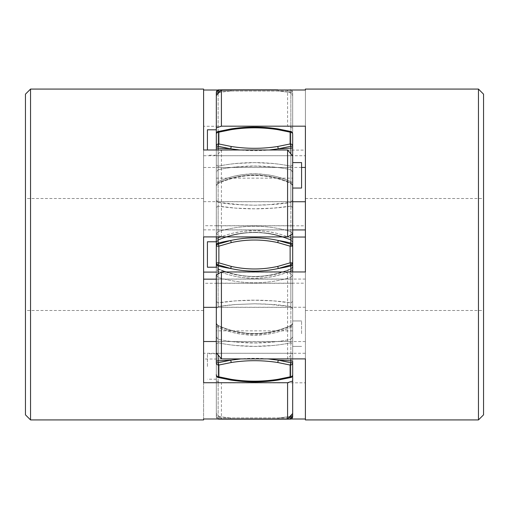 <?xml version="1.0" encoding="UTF-8"?>
<svg xmlns="http://www.w3.org/2000/svg" width="509" height="509" viewBox="0 0 509 509"><rect width="100%" height="100%" fill="white"/><g stroke="black" fill="none" stroke-linecap="round" stroke-linejoin="round"><path stroke-width="0.38" stroke-dasharray="2.54 1.91" d="M216.325 337.607L216.325 339.821L216.325 336.863L218.145 339.255C223.686 340.54 231.786 341.641 236.004 342.048C234.897 342.029 248.64 343.13 253.826 342.958L273.613 341.984C276.037 341.787 286.243 340.406 290.855 339.255L292.675 336.863L292.675 323.959L292.675 343.906L292.675 336.863L290.855 339.255L290.855 342.78L292.675 343.906L292.675 413.505L292.675 323.145L292.675 375.025L290.855 377.404L278.251 379.988L290.741 377.506M218.145 325.976L216.325 323.959L218.145 325.976C217.572 324.869 217.572 325.302 218.145 327.268C217.572 325.302 217.572 324.869 218.145 325.976C223.686 328.744 231.786 331.104 236.004 331.963C234.897 331.938 248.64 334.286 253.826 333.917L265.151 333.28L273.613 331.83C276.037 331.41 286.243 328.458 290.855 325.976C285.314 328.744 277.214 331.104 272.996 331.963C274.103 331.938 260.36 334.286 255.174 333.917L243.849 333.28L235.387 331.83C232.963 331.41 222.757 328.458 218.145 325.976L218.145 342.78L218.145 325.976M216.325 323.756L216.325 337.219M218.87 419.161L218.145 417.927L218.145 416.311A2.545 1.368 0 0 1 216.325 415A2.545 1.368 180 0 0 218.145 416.311L218.145 417.927L218.87 419.161A2.545 2.545 0 0 1 216.325 416.616L216.325 339.815L216.325 343.906L218.145 342.78C223.648 344.027 231.805 345.115 235.985 345.503C236.71 345.662 249.588 346.572 254.5 346.394L273.428 345.458C277.411 345.096 286.033 343.893 290.855 342.78C285.352 344.027 277.195 345.115 273.015 345.503C272.29 345.662 259.412 346.572 254.5 346.394L235.572 345.458C231.589 345.096 222.967 343.893 218.145 342.78L218.145 416.311L218.145 342.78L216.325 343.906L216.325 416.616A2.545 1.368 180 0 0 218.145 417.927A2.545 1.368 180 0 1 216.325 416.616A2.545 2.545 0 0 0 217.947 418.983M216.325 236.901L216.325 202.951L216.325 267.193L216.325 266.411L218.145 269.127C217.572 268.23 217.572 268.797 218.145 270.826L216.325 270.368L216.325 301.519L218.145 302.887C223.686 301.932 231.786 301.131 236.004 300.844C234.897 300.851 248.64 300.055 253.826 300.183L273.613 300.889L290.855 302.887L290.855 306.577L292.675 308.906L292.675 358.896L292.675 341.514L216.325 341.514L216.325 375.025A2.545 2.488 180 0 0 218.145 377.404L218.145 376.991A2.545 2.488 180 0 1 216.325 374.611L216.325 323.959L216.325 336.863L218.145 339.255C222.757 340.406 232.963 341.787 235.387 341.984L255.174 342.958C260.36 343.13 274.103 342.029 272.996 342.048C277.214 341.641 285.314 340.54 290.855 339.255L290.855 325.976L292.675 323.959L290.855 325.976C291.428 324.869 291.428 325.302 290.855 327.268C291.428 325.302 291.428 324.869 290.855 325.976L290.855 342.78L292.675 343.906L292.713 338.829M216.319 325.989L216.325 323.52M216.325 326.53L218.145 327.268C223.648 330.004 231.805 332.364 235.985 333.21C236.71 333.567 249.588 335.539 254.5 335.157L265.914 334.426L273.428 333.121C277.411 332.332 286.033 329.717 290.855 327.268L292.675 326.53L290.855 327.268C285.352 330.004 277.195 332.364 273.015 333.21C272.29 333.567 259.412 335.539 254.5 335.157L243.086 334.426L235.572 333.121C231.589 332.332 222.967 329.717 218.145 327.268L218.145 376.991L218.145 327.268L216.325 326.53L216.325 352.896L216.325 274.949M290.855 358.896L290.855 306.577C285.326 305.604 277.252 304.783 272.964 304.477L254.5 303.803L235.572 304.516L218.145 306.577L216.325 308.906L216.325 307.213L216.325 308.906L218.145 306.577L218.145 302.887L218.145 306.577C223.648 305.61 231.805 304.783 235.985 304.484L254.5 303.803L265.914 304.058L290.855 306.577L290.855 302.887L292.675 301.519L292.675 374.611A2.545 2.488 -0 0 1 290.855 376.991L290.855 360.843A2.545 0.554 180 0 1 292.675 361.371L292.675 363.241A2.545 1.801 0 0 1 290.13 365.042L277.774 362.516C262.256 360.086 246.744 360.086 231.226 362.516L218.87 365.042A2.545 1.801 0 0 1 216.325 363.241A2.545 0.554 180 0 1 218.145 362.713L230.749 360.181C246.331 357.681 262.167 357.681 278.251 360.181L292.675 363.241L292.675 361.371M216.325 273.142L216.312 266.684L218.145 269.127C242.379 279.167 266.614 279.167 290.855 269.127C291.428 268.23 291.428 268.797 290.855 270.826L281.553 274.319L272.875 276.533C272.372 276.826 259.38 278.728 254.5 278.359L243.086 277.659L235.323 276.368C231.945 275.744 222.904 273.168 218.145 270.826L216.325 270.368L216.325 301.977M216.325 301.519L218.145 302.887L218.145 270.826C217.572 268.797 217.572 268.23 218.145 269.127L217.807 268.682L218.145 269.127L218.145 277.443L218.145 264.89A2.545 2.144 0 0 1 216.325 262.835L218.87 262.835L218.87 246.165L216.325 246.165A2.545 2.144 180 0 1 218.145 244.11L230.749 240.496C246.331 236.984 262.167 236.984 278.251 240.496L290.855 244.11L292.675 246.165L292.675 262.835L290.855 264.89L278.251 268.504C262.669 272.016 246.833 272.016 230.749 268.504L231.226 266.398C246.744 269.834 262.256 269.834 277.774 266.398L290.13 262.835L292.675 262.835L292.675 267.098M216.287 241.775L216.325 207.481L218.145 206.113L218.145 202.423L216.325 200.094L216.325 133.975L216.325 202.951L216.325 200.094L218.145 202.423L218.145 206.113L216.325 207.481L216.325 242.589L216.325 238.632L218.145 238.174C223.686 235.54 231.786 233.307 236.004 232.492C234.897 232.518 248.64 230.291 253.826 230.647L265.151 231.245L273.613 232.619C276.037 233.014 286.243 235.813 290.855 238.174C291.428 240.203 291.428 240.77 290.855 239.873C285.326 237.245 277.252 235.005 272.964 234.178C271.259 233.656 259.367 232.015 254.5 232.327L243.086 233.027L235.572 234.274C231.589 235.024 222.967 237.525 218.145 239.873L216.325 242.589L218.145 239.873C217.572 240.77 217.572 240.203 218.145 238.174C217.572 240.203 217.572 240.77 218.145 239.873C223.648 237.251 231.805 234.993 235.985 234.185C236.71 233.847 249.588 231.964 254.5 232.327L265.914 233.027L273.428 234.274C277.411 235.024 286.033 237.525 290.855 239.873L292.675 242.036L292.675 246.165L290.13 246.165L277.774 242.602C262.256 239.166 246.744 239.166 231.226 242.602L218.87 246.165L218.145 244.11L218.145 236.901M216.287 185.486L216.325 182.47L216.325 185.041L216.325 182.47L218.145 181.732C217.572 183.698 217.572 184.131 218.145 183.024L217.763 183.647L218.145 183.024C217.572 184.131 217.572 183.698 218.145 181.732C223.648 178.996 231.805 176.636 235.985 175.79C236.71 175.433 249.588 173.461 254.5 173.843L265.914 174.574L273.428 175.879C277.411 176.668 286.033 179.283 290.855 181.732C291.428 183.698 291.428 184.131 290.855 183.024C285.314 180.256 277.214 177.895 272.996 177.037C274.103 177.062 260.36 174.714 255.174 175.083L243.849 175.72L235.387 177.17C232.963 177.59 222.757 180.542 218.145 183.024C223.686 180.256 231.786 177.895 236.004 177.037C234.897 177.062 248.64 174.714 253.826 175.083L265.151 175.72L273.613 177.17C276.037 177.59 286.243 180.542 290.855 183.024L292.675 185.486M216.325 185.486L218.145 183.024L218.145 169.745C223.686 168.46 231.786 167.359 236.004 166.952C234.897 166.971 248.64 165.87 253.826 166.042L273.613 167.016C276.037 167.213 286.243 168.594 290.855 169.745C285.314 168.46 277.214 167.359 272.996 166.952C274.103 166.971 260.36 165.87 255.174 166.042L235.387 167.016C232.963 167.213 222.757 168.594 218.145 169.745L218.145 183.024L216.325 185.48M216.325 129.795L216.325 172.137L218.145 169.745L216.325 172.137L216.325 165.094L218.145 166.22C223.648 164.973 231.805 163.885 235.985 163.497C236.71 163.338 249.588 162.428 254.5 162.606L273.428 163.542C277.411 163.904 286.033 165.107 290.855 166.22L290.855 169.745L290.855 166.22C285.352 164.973 277.195 163.885 273.015 163.497C272.29 163.338 259.412 162.428 254.5 162.606L235.572 163.542C231.589 163.904 222.967 165.107 218.145 166.22L218.145 91.073A2.545 1.368 0 0 0 216.325 92.383A2.545 2.545 0 0 1 218.87 89.838L218.38 90.328M218.145 93.516L218.145 166.22L216.325 165.094L216.325 147.629L216.325 167.442L216.325 95.476M216.325 92.383L216.325 94A2.545 1.368 180 0 1 218.145 92.689A127.25 68.378 0 0 1 230.749 91.041L290.855 91.073A2.545 1.368 0 0 1 292.675 92.383L292.675 185.849L292.675 92.383A2.545 2.545 0 0 0 291.014 89.998M216.287 185.48L216.325 182.47L218.145 181.732L218.145 132.009L218.145 181.732C222.967 179.283 231.589 176.668 235.572 175.879L243.086 174.574L254.5 173.843C259.412 173.461 272.29 175.433 273.015 175.79C277.195 176.636 285.352 178.996 290.855 181.732L292.675 182.47L292.675 185.041L290.855 183.024C291.428 184.131 291.428 183.698 290.855 181.732L292.675 182.47L292.675 134.389A2.545 2.488 180 0 0 290.855 132.009L292.675 133.975A2.545 2.488 -0 0 0 290.855 131.596L290.855 132.009A127.25 124.234 0 0 0 278.251 129.012L290.855 131.596L278.251 129.012C262.669 126.55 246.833 126.55 230.749 129.012C246.331 126.55 262.167 126.55 278.251 129.012A127.25 124.234 0 0 1 290.855 132.009L290.855 181.732L290.855 132.009A2.545 2.488 0 0 1 292.675 134.389M216.325 133.975A2.545 2.488 0 0 1 218.145 131.596L230.749 129.012A127.25 124.234 -0 0 0 218.145 132.009L218.145 131.596L230.825 128.942C246.611 126.467 262.389 126.467 278.175 128.942L277.774 129.655C262.256 127.225 246.744 127.225 231.226 129.655L218.87 132.175A2.545 1.801 0 0 0 216.325 133.975C216.707 132.346 217.349 131.526 218.253 131.507L218.145 132.009A127.25 124.234 0 0 1 230.749 129.012L231.226 129.655M292.675 147.629A2.545 0.554 180 0 1 290.855 148.157A127.25 27.537 0 0 1 278.251 148.825C262.669 151.319 246.833 151.319 230.749 148.819L218.145 146.287A2.545 0.554 0 0 1 216.325 145.759A2.545 1.801 180 0 1 218.87 143.958L218.87 132.175L218.145 131.596M216.325 145.759L216.325 147.629A2.545 0.554 180 0 0 218.145 148.157L218.145 146.287L218.87 143.958L231.226 146.484C246.744 148.914 262.256 148.914 277.774 146.484L290.13 143.958A2.545 1.801 180 0 1 292.675 145.759L278.251 148.819L277.774 146.484M292.675 235.922L292.675 242.036L290.855 239.873L290.855 231.557L290.855 239.873L291.193 240.318L290.855 239.873C291.428 240.77 291.428 240.203 290.855 238.174L290.855 206.113C285.314 207.068 277.214 207.869 272.996 208.156C274.103 208.149 260.36 208.944 255.174 208.817L235.387 208.111L218.145 206.113C223.686 207.068 231.786 207.869 236.004 208.156C234.897 208.149 248.64 208.944 253.826 208.817L273.613 208.111L290.855 206.113L290.855 202.423L290.855 206.113L292.675 207.481L292.675 241.902M218.145 149.99L218.145 202.423C223.648 203.39 231.805 204.217 235.985 204.516L254.5 205.197L265.914 204.942L290.855 202.423C285.352 203.39 277.195 204.217 273.015 204.516L254.5 205.197L243.086 204.942L218.145 202.423L218.145 148.157A127.25 27.537 0 0 0 230.749 148.825L231.226 146.484M216.325 238.632L218.145 238.174L218.145 206.113L218.145 238.174C222.757 235.813 232.963 233.014 235.387 232.619L243.849 231.245L255.174 230.647C260.36 230.291 274.103 232.518 272.996 232.492C277.214 233.307 285.314 235.54 290.855 238.174L292.675 238.632L292.688 242.316L291.193 240.331L292.688 242.316M292.675 266.404L292.675 301.519L290.855 302.887L290.855 270.826L290.855 302.887C285.314 301.932 277.214 301.131 272.996 300.844C274.103 300.851 260.36 300.055 255.174 300.183L235.387 300.889L218.145 302.887L218.145 270.826C223.686 273.46 231.786 275.693 236.004 276.508C234.897 276.482 248.64 278.709 253.826 278.353L265.151 277.755L273.613 276.381C276.037 275.986 286.243 273.187 290.855 270.826C291.428 268.797 291.428 268.23 290.855 269.127L292.675 266.964L292.675 270.368L292.675 266.417M216.325 308.906L216.325 316.617M216.325 323.476L216.325 339.796M218.145 354.996L218.145 360.843A2.545 0.554 180 0 0 216.325 361.371L216.325 363.241M216.325 374.611A2.545 2.488 -0 0 0 218.145 376.991L218.145 377.404L230.749 379.988L218.145 377.404A2.545 2.488 180 0 1 216.325 375.025A2.545 1.801 180 0 0 218.87 376.825L218.87 365.042L218.145 362.713L218.145 360.843A127.25 27.537 180 0 1 230.749 360.175L231.226 362.516M292.675 271.959L292.675 308.906L290.855 306.577L290.855 362.713L290.13 365.042L290.13 376.825A2.545 1.801 180 0 0 292.675 375.025C292.293 376.654 291.651 377.481 290.747 377.493L278.251 379.988C262.669 382.45 246.833 382.45 230.749 379.988C246.331 382.45 262.167 382.45 278.251 379.988A127.25 124.234 180 0 0 290.855 376.991L290.855 377.404L290.13 376.825L277.774 379.345C262.256 381.775 246.744 381.775 231.226 379.345L230.749 379.988A127.25 124.234 180 0 1 218.145 376.991A127.25 124.234 180 0 0 230.749 379.988L218.253 377.487C217.349 377.474 216.707 376.654 216.325 375.025M290.855 270.826L292.675 270.368L290.855 270.826M231.226 266.398L218.87 262.835L218.145 264.89L230.749 268.504A127.25 107.316 0 0 1 218.145 265.921A2.545 2.144 180 0 1 216.325 263.866L216.325 275.006L218.145 277.443L216.325 275.006M292.675 192.447L292.675 207.481L290.855 206.113L290.855 238.174L292.675 238.632M292.675 185.69L292.675 162.594L292.675 188.044L301.582 188.044L301.582 162.594L301.582 188.044L301.582 162.594L292.675 162.594L292.675 175.319L292.675 162.594M292.675 206.533L292.675 155.989L292.675 233.911L292.675 178.15L216.325 178.15L216.325 254.5L216.325 178.15M292.675 363.49L292.675 343.906M289.939 416.457A127.25 68.378 180 0 1 278.251 417.959L277.774 419.161L278.251 417.959L218.145 417.927L290.855 417.927L292.675 416.616L292.675 415A2.545 1.368 180 0 1 290.855 416.311L290.855 415.465M292.675 333.681L292.675 320.956L292.675 333.681M290.855 234.916L290.855 231.557L292.675 233.994L292.675 254.5L292.675 178.15M292.675 254.5L292.675 330.85L292.675 254.5M288.565 417.934L278.251 417.959A127.25 68.378 180 0 0 290.855 416.311L290.855 417.927L290.13 419.161L231.226 419.161L230.749 417.959L231.226 419.161M267.969 358.896L241.031 358.896M292.675 262.835L292.675 263.866A2.545 2.144 180 0 1 290.855 265.921L290.855 269.127C285.352 271.749 277.195 274.007 273.015 274.815C272.29 275.153 259.412 277.036 254.5 276.673L243.086 275.973L235.572 274.726C231.589 273.976 222.967 271.475 218.145 269.127M290.855 269.127L290.855 277.443L290.855 269.127L292.688 266.684M239.822 149.99L269.178 149.99M277.774 129.655L290.13 132.175L290.747 131.513C291.651 131.526 292.293 132.346 292.675 133.975A2.545 1.801 0 0 0 290.13 132.175L290.13 143.958L290.855 146.287L290.855 202.423L292.675 200.094L290.855 202.423L290.855 153.89M220.422 91.066L230.749 91.041L231.226 89.838L277.774 89.838L278.251 91.041L290.855 91.073L290.855 92.689A2.545 1.368 0 0 1 292.675 94A2.545 1.368 180 0 0 290.855 92.689L290.855 91.073A2.545 1.368 0 0 1 292.675 92.383A2.545 2.545 0 0 0 290.13 89.838L290.855 91.073L290.13 89.838M277.774 89.838L278.251 91.041A127.25 68.378 0 0 1 290.855 92.689L290.855 166.22L292.675 165.094L290.855 166.22L290.855 92.689A127.25 68.378 0 0 0 278.251 91.041L230.749 91.041L231.226 89.838M290.855 169.745L292.675 172.137L290.855 169.745L290.855 183.024L290.855 169.745M218.145 91.073L230.749 91.041A127.25 68.378 0 0 0 219.042 92.549M301.582 333.681L301.582 320.956L301.582 333.681M216.325 262.835L216.325 246.165M216.325 172.137L216.325 185.041L216.325 172.137M216.325 366.48L216.325 353.755L216.325 366.48M216.325 142.52L216.325 155.245L216.325 142.52M216.325 254.5L216.325 241.775L216.325 254.5M207.417 366.48L207.417 353.755L207.417 366.48M216.325 241.775L207.417 241.775L207.417 267.225L207.417 241.775L207.417 267.225L216.325 267.225M207.417 129.795L207.417 149.99M30.54 89.075L30.54 419.925M25.45 414.835L25.45 94.165M25.45 276.056L25.45 198.51L25.45 276.056M287.585 359.01L287.585 272.099L292.675 275.089L292.675 353.011L287.585 359.01L203.6 359.01L203.6 418.983L203.6 353.271L292.675 353.271L292.675 413.505M203.6 89.075L203.6 155.729L292.675 155.729L292.675 95.495L292.675 155.729M217.947 90.017L287.585 90.017L292.675 95.495M203.6 359.01L203.6 126.27L287.585 126.27L287.585 90.017M216.325 272.099L287.585 272.099M216.325 307.341L292.675 307.341L292.675 275.089M292.675 353.011L292.675 307.341M203.6 149.99L203.6 236.901M203.6 126.27L203.6 155.729M203.6 382.73L203.6 353.271M203.6 276.056L203.6 198.51L203.6 276.056M203.6 229.845L292.675 229.845M203.6 201.659L292.675 201.659M203.6 167.486L292.675 167.486M292.675 127.994L287.585 126.27M216.325 279.155L292.675 279.155M292.675 341.514L292.675 353.271M478.46 419.925L478.46 89.075M483.55 94.165L483.55 414.835M483.55 202.805L483.55 310.49L483.55 202.805M305.4 419.925L305.4 353.291L216.325 353.291L216.325 413.524L216.325 353.291M291.014 419.002L221.415 419.002L216.325 413.524M292.675 229.928L216.325 229.928L216.325 225.818L216.325 234.051L216.325 156.104L221.415 150.104L305.4 150.104L305.4 382.825L221.415 382.825L221.415 419.002M292.675 237.041L221.415 237.041L216.325 234.051M221.415 150.104L221.415 237.041M305.4 150.104L305.4 89.998L305.4 155.709L216.325 155.709M305.4 126.175L305.4 155.709M301.582 167.442L216.325 167.442M305.4 382.825L305.4 353.291M305.4 358.896L305.4 271.959M305.4 202.805L305.4 310.49L305.4 202.805M305.4 341.558L216.325 341.558M216.325 381.088L221.415 382.825M216.325 156.104L216.325 229.928M292.675 201.736L216.325 201.736M305.4 279.072L216.325 279.072M305.4 307.264L216.325 307.264M218.145 273.944L218.145 277.443C242.379 284.512 266.621 284.512 290.855 277.443L290.855 271.959M216.325 134.389A2.545 2.488 180 0 1 218.145 132.009A2.545 2.488 0 0 0 216.325 134.389M218.145 231.557L216.325 233.994L218.145 231.557C242.379 224.488 266.621 224.488 290.855 231.557C266.621 224.488 242.379 224.488 218.145 231.557L218.145 239.873M216.325 245.134A2.545 2.144 180 0 1 218.145 243.079A127.25 107.316 180 0 1 230.749 240.49L231.226 242.602M218.145 377.404L218.87 376.825L231.226 379.345M277.774 266.398L278.251 268.504A127.25 107.316 0 0 0 290.855 265.921L290.13 262.835L290.13 246.165L290.855 243.079A2.545 2.144 180 0 1 292.675 245.134L292.675 246.165M290.855 239.873L290.855 243.079A127.25 107.316 180 0 0 278.251 240.49L277.774 242.602M218.145 416.311A127.25 68.378 180 0 0 230.749 417.959A127.25 68.378 180 0 1 218.145 416.311M290.855 362.713L290.855 376.991A2.545 2.488 180 0 0 292.675 374.611M290.785 377.481L290.855 376.991A127.25 124.234 180 0 1 278.251 379.988L278.175 380.058C262.389 382.533 246.611 382.533 230.825 380.058M277.774 362.516L278.251 360.181A127.25 27.537 180 0 1 290.855 360.843M278.251 379.988L277.774 379.345M216.287 341.482L216.287 339.821M216.3 323.266L217.763 325.34L216.3 323.266L216.325 323.985M216.287 242.589L216.287 242.15L216.287 242.589M216.312 242.316L217.807 240.331L216.312 242.316M217.763 183.66L216.3 185.734L217.763 183.66C242.259 172.71 266.748 172.71 291.231 183.654L292.7 185.734L291.237 183.66C266.741 172.71 242.252 172.71 217.769 183.654M217.814 268.676C242.271 279.078 266.729 279.078 291.186 268.676C266.729 279.066 242.271 279.066 217.814 268.676M216.287 307.22L216.287 306.049M217.769 325.346C242.259 336.29 266.748 336.29 291.231 325.346L292.7 323.266L291.237 325.34C266.741 336.29 242.252 336.29 217.769 325.346M292.675 324.004L292.7 323.266L292.675 324.004M292.713 304.337L292.713 305.419M292.713 307.137L292.713 306.087M292.713 266.417L292.713 266.843M292.713 267.098L292.675 270.368M290.855 277.443L292.675 275.006L290.855 277.443C266.621 284.512 242.379 284.512 218.145 277.443M217.814 240.324C242.271 229.934 266.729 229.934 291.186 240.324C266.729 229.934 242.271 229.934 217.814 240.324M292.713 338.797L292.713 339.121M290.658 419.104L291.142 418.952M292.713 307.112L292.713 306.03M292.713 305.336L292.713 304.312M290.855 231.557L292.675 233.994M292.713 170.203L292.713 169.879M292.713 170.171L292.675 165.107M292.675 184.996L292.7 185.734L292.675 184.996M218.253 131.507L230.825 128.942M290.747 131.507L278.175 128.942M292.713 201.888L292.713 202.97M292.713 203.664L292.713 204.688M292.675 346.406L301.582 346.406L292.675 346.406M292.675 320.956L301.582 320.956L292.675 320.956M292.675 330.85L216.325 330.85M216.325 353.755L207.417 353.755M216.325 379.205L207.417 379.205M216.325 155.245L207.417 155.245M292.675 225.71L203.6 225.71M292.675 283.29L203.6 283.29M203.6 310.49L25.45 310.49M203.6 198.51L25.45 198.51M216.325 225.818L305.4 225.818M216.325 283.182L305.4 283.182M305.4 310.49L483.55 310.49M305.4 198.51L483.55 198.51"/><path stroke-width="0.76" d="M216.325 337.219L216.325 337.607M217.947 418.983A2.545 2.545 0 0 0 218.87 419.161L231.226 419.161L218.87 419.161M305.4 89.998L305.4 89.075L305.4 89.998L221.415 89.998L216.325 95.476L216.325 94L216.325 149.99L216.325 127.912L221.415 126.175L305.4 126.175L305.4 271.959L221.415 271.959L216.325 274.949L216.325 361.371L216.325 308.906M241.031 358.896L230.749 360.181L218.145 362.713A2.545 0.554 180 0 0 216.325 363.241A2.545 1.801 0 0 0 218.87 365.042L218.87 376.825A2.545 1.801 180 0 1 216.325 375.025L216.325 374.611M216.325 363.241L216.325 361.371A2.545 0.554 0 0 1 218.145 360.843L218.145 362.713L218.87 365.042L231.226 362.516C246.744 360.086 262.256 360.086 277.774 362.516L290.13 365.042A2.545 1.801 0 0 0 292.675 363.241L292.675 361.371A2.545 0.554 0 0 0 290.855 360.843L290.855 362.713A2.545 0.554 180 0 1 292.675 363.241L292.675 375.025A2.545 1.801 180 0 1 290.13 376.825L277.774 379.345C262.256 381.775 246.744 381.775 231.226 379.345L218.87 376.825L218.145 377.404M216.325 266.964L216.325 262.835A2.545 2.144 0 0 0 218.145 264.89L230.749 268.504C246.331 272.016 262.167 272.016 278.251 268.504L290.855 264.89L292.675 262.835L292.675 242.214M216.325 263.866A2.545 2.144 0 0 0 218.145 265.921A127.25 107.316 0 0 0 230.749 268.51L231.226 266.398L218.87 262.835L216.325 262.835L216.325 246.165L218.87 246.165L218.87 262.835L218.145 264.89L218.145 273.944M292.675 245.134A2.545 2.144 0 0 0 290.855 243.079A127.25 107.316 180 0 0 278.251 240.49C262.669 236.984 246.833 236.984 230.749 240.496L218.145 244.11A2.545 2.144 180 0 0 216.325 246.165L216.325 236.901M218.145 149.99L218.145 148.157A2.545 0.554 0 0 1 216.325 147.629L216.325 145.759A2.545 0.554 0 0 0 218.145 146.287L230.749 148.819L239.822 149.99M218.87 143.958A2.545 1.801 180 0 0 216.325 145.759L216.325 133.975A2.545 1.801 0 0 1 218.87 132.175L218.87 143.958L218.145 146.287L218.145 148.157A127.25 27.537 0 0 0 230.749 148.825L231.226 146.484L218.87 143.958M216.325 133.975C216.707 132.346 217.349 131.526 218.253 131.507L218.145 131.596A2.545 2.488 -0 0 0 216.325 133.975L216.325 145.759M218.145 93.516L218.145 92.689A2.545 1.368 0 0 0 216.325 94L216.325 92.383A2.545 1.368 0 0 1 218.145 91.073L220.422 91.066M277.774 89.838L218.87 89.838A2.545 2.545 0 0 0 216.325 92.383M216.325 127.912L216.325 129.795L207.417 129.795L207.417 149.99M216.325 316.617L216.325 324.004M216.325 339.796L216.325 341.514L203.6 341.514M292.675 271.959L292.675 262.835L290.13 262.835L277.774 266.398C262.256 269.834 246.744 269.834 231.226 266.398M292.675 162.594L301.582 162.594L301.582 188.044L292.675 188.044L292.675 192.447M291.74 418.583L292.675 416.616A2.545 2.545 0 0 1 290.13 419.161L277.774 419.161L290.13 419.161A2.545 2.545 0 0 0 292.675 416.616L292.675 381.006L287.585 382.73L203.6 382.73L203.6 236.901L287.585 236.901L292.675 233.911L292.675 134.389M292.713 241.902L292.675 207.316M292.675 363.49L292.675 375.025A2.545 2.488 180 0 1 290.855 377.404L290.13 376.825L290.13 365.042L290.855 362.713L278.251 360.181L267.969 358.896M203.6 418.983L203.6 419.925L203.6 418.983L287.585 418.983L292.675 413.505L292.675 415A2.545 1.368 0 0 1 290.855 416.311L290.855 417.927L292.675 416.616M231.226 419.161L277.774 419.161M288.565 417.934L290.855 417.927L290.13 419.161M290.855 271.959L290.855 264.89L290.13 262.835L290.13 246.165L292.675 246.165L290.855 244.11L278.251 240.496L277.774 242.602L290.13 246.165L290.855 244.11L290.855 234.916M269.178 149.99L278.251 148.819L290.855 146.287A2.545 0.554 0 0 0 292.675 145.759A2.545 1.801 180 0 0 290.13 143.958L277.774 146.484C262.256 148.914 246.744 148.914 231.226 146.484M290.855 153.89L290.855 146.287L290.13 143.958L290.13 132.175A2.545 1.801 0 0 1 292.675 133.975C292.281 132.327 291.638 131.507 290.747 131.507L278.175 128.942C262.389 126.467 246.611 126.467 230.825 128.942L231.226 129.655C246.744 127.225 262.256 127.225 277.774 129.655L290.13 132.175L290.855 131.596M219.042 92.549A127.25 68.378 0 0 0 218.145 92.689L218.145 91.073L218.87 89.838L231.226 89.838M291.014 89.998A2.545 2.545 0 0 0 290.13 89.838L290.442 89.998M216.325 336.863L216.325 326.524L216.325 336.863M216.325 246.165L216.325 262.835M216.325 267.225L207.417 267.225L207.417 241.775L216.325 241.775M30.54 190.811L30.54 89.075L25.45 94.165L25.45 414.835L30.54 419.925L30.54 190.811M287.585 382.73L287.585 418.983M30.54 89.075L203.6 89.075L203.6 149.99L287.585 149.99L287.585 236.901M203.6 90.017L217.947 90.017M203.6 272.099L216.325 272.099M203.6 307.341L216.325 307.341M292.675 155.989L287.585 149.99M203.6 279.155L216.325 279.155M292.675 381.006L292.675 363.241M478.46 89.075L478.46 419.925L483.55 414.835L483.55 94.165L478.46 89.075L305.4 89.075M221.415 126.175L221.415 89.998M478.46 419.925L305.4 419.925L305.4 358.896L221.415 358.896L221.415 271.959M305.4 419.002L291.014 419.002M305.4 237.041L292.675 237.041M305.4 167.442L301.582 167.442M305.4 229.928L292.675 229.928M305.4 201.736L292.675 201.736M216.325 352.896L221.415 358.896M218.145 354.996L218.145 360.843A127.25 27.537 180 0 1 230.749 360.175L231.226 362.516M216.325 245.134A2.545 2.144 0 0 1 218.145 243.079L218.87 246.165L231.226 242.602C246.744 239.166 262.256 239.166 277.774 242.602M218.145 236.901L218.145 243.079A127.25 107.316 180 0 1 230.749 240.49L231.226 242.602M218.145 131.596L218.87 132.175L231.226 129.655M218.145 91.073L218.38 90.328M290.855 415.465L290.855 416.311A127.25 68.378 180 0 1 289.939 416.457M231.226 379.345L230.825 380.058C246.611 382.533 262.389 382.533 278.175 380.058L290.747 377.493C291.651 377.474 292.293 376.654 292.675 375.025M277.774 379.345L278.251 379.988M277.774 362.516L278.251 360.181A127.25 27.537 180 0 1 290.855 360.843L290.855 362.713M290.855 360.843L290.855 358.896M277.774 266.398L278.251 268.504A127.25 107.316 0 0 0 290.855 265.921A2.545 2.144 0 0 0 292.675 263.866M277.774 146.484L278.251 148.819A127.25 27.537 0 0 0 290.855 148.157A2.545 0.554 0 0 0 292.675 147.629M277.774 129.655L278.175 128.942M216.287 341.469L216.287 339.815M230.825 380.058L218.253 377.493C217.349 377.474 216.707 376.654 216.325 375.025M216.287 307.213L216.287 306.049M216.287 241.807L216.325 238.632M292.675 238.632L292.713 241.928M292.713 242.583L292.713 242.144L292.713 242.583M290.283 419.155L290.658 419.104M292.713 267.072L292.675 270.368M292.713 266.417L292.713 266.856M292.713 204.663L292.713 203.581M292.713 201.863L292.713 202.913M218.253 131.507L230.825 128.942M203.6 419.925L30.54 419.925"/></g></svg>

